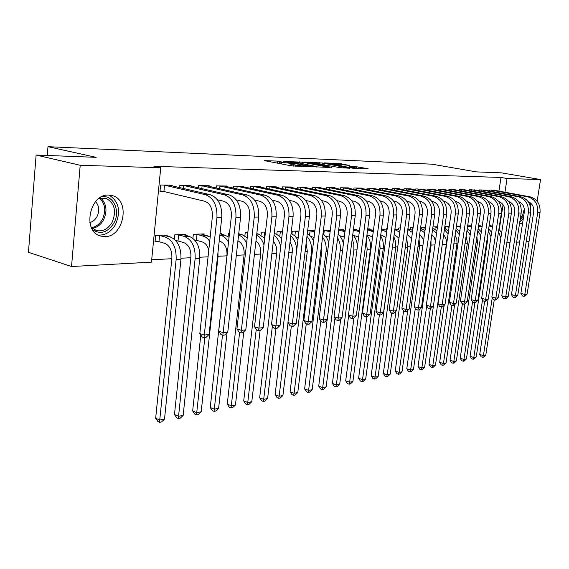 <?xml version="1.0" encoding="UTF-8"?>
<svg xmlns="http://www.w3.org/2000/svg" width="569" height="569" viewBox="0 0 569 569"><rect width="100%" height="100%" fill="white"/><g stroke="black" fill="none" stroke-linecap="round" stroke-linejoin="round"><path stroke-width="0.85" d="M281.114 161.24L264.293 160.607L291.406 165.864L309.479 166.753L295.788 165.174L291.463 164.036L294.913 163.886L279.557 162.044L277.601 161.368L281.114 161.24M522.484 223.852L519.554 223.411M519.355 202.806L519.767 202.095M104.867 236.64L100.407 236.021C82.05 231.476 89.561 193.773 108.629 195.067L112.498 195.665C130.728 200.316 123.814 237.06 104.867 236.64M349.21 165.394L338.968 163.495L323.953 162.905L354.01 168.424L368.129 168.723L356.343 166.717L349.779 166.489L356.82 168.125L348.37 167.293L329.088 163.467L349.21 165.394M498.928 191.12L500.997 177.45L153.943 166.297L160.735 167.777L151.461 262.153L71.53 266.527L80.208 165.28L160.735 167.777M500.997 177.45L507.057 178.51L540.55 179.548L537.143 201.177M71.53 266.527L28.45 252.302L36.11 155.045L96.161 157.343L47.981 146.681L431.999 164.185L476.481 171.895L501.431 172.855L540.55 179.548M36.11 155.045L80.208 165.28M302.324 162.186L283.789 161.418L310.766 166.589L329.849 167.492L302.324 162.186L302.16 163.552M304.479 162.058L322.388 163.019L349.764 168.232L340.155 167.677L326.4 165.28L321.606 165.131L331.912 167.442L304.458 162.25M47.981 146.681L47.27 155.472M485.428 190.259L479.617 189.89L479.475 190.835M478.579 225.523L480.172 225.473L480.108 225.872M465.563 189.975L459.446 189.584L459.297 190.594M456.409 226.199L460.285 226.085L460.221 226.505M444.645 189.676L438.201 189.257L438.052 190.345M432.938 226.917L437.511 226.782M422.596 189.363L415.79 188.915L415.633 190.082M413.115 227.529L410.441 227.607L410.206 229.264M399.31 189.036L399.36 188.666L392.119 188.559L391.949 189.811M387.219 228.318L386.764 228.333L386.522 230.139M374.686 188.688L374.736 188.296L367.076 188.175L366.898 189.527M367.752 228.916L369.381 228.866L369.309 229.428M348.605 188.325L348.655 187.898L340.532 187.77L340.347 189.235M338.683 229.812L343.313 229.67L343.235 230.274M320.93 187.941L320.987 187.471L312.353 187.343L312.161 188.929M307.651 230.758L314.927 230.537M291.513 187.535L291.57 187.023L282.38 186.888L282.181 188.624M282.523 231.533L277.117 231.697L276.79 234.478M260.182 187.101L260.246 186.547L250.445 186.397L250.232 188.303M247.814 232.593L245.239 232.671L244.876 235.865M226.747 186.653L226.818 186.042L216.341 185.878L216.12 187.976M220.039 233.446L221.661 233.397L221.569 234.257M190.992 186.17L191.063 185.494L179.847 185.323L179.612 187.642M176.013 240.9L177.244 240.858M185.899 235.438L185.999 234.485L174.818 234.833L174.37 239.229M151.695 259.777L171.838 258.717M181.034 258.234L190.843 257.721M199.868 257.245L208.055 256.811M218.062 256.285L226.931 255.822M236.327 255.325L244.073 254.919M254.435 254.371L260.652 254.044M271.911 253.454L276.698 253.205M288.789 252.565L292.231 252.387M305.091 251.711L307.281 251.598M320.859 250.879L321.862 250.829M370.54 248.269L371.073 248.24M383.357 247.593L384.63 247.522M395.811 246.939L397.774 246.832M407.909 246.299L410.526 246.164M419.673 245.68L422.902 245.509M431.117 245.083L434.929 244.876M442.269 244.492L446.338 244.279M453.834 243.888L456.985 243.717M465.086 243.29L467.355 243.176M476.018 242.714L477.455 242.643M486.651 242.159L487.306 242.124M167.13 236.064L167.236 235.061L155.65 235.417L155.038 241.661L158.196 241.548M172.165 185.921L172.236 185.209L160.614 185.032L159.989 191.376L163.161 191.404M194.883 240.218L195.644 240.189M204.036 234.833L204.136 233.93L193.325 234.264L192.905 238.297M209.179 186.412L209.243 185.771L198.41 185.608L198.183 187.806M229.506 233.155L228.51 233.183L228.133 236.626M243.738 186.881L243.809 186.298L233.681 186.141L233.461 188.14M265.474 232.052L261.434 232.173L261.093 235.153M276.1 187.322L276.157 186.788L266.676 186.646L266.463 188.46M299.002 231.028L292.31 231.227L291.997 233.845M306.449 187.742L306.506 187.251L297.601 187.116L297.402 188.78M323.427 230.274L329.7 230.082L329.615 230.715M334.97 188.133L335.027 187.685L326.656 187.564L326.464 189.086M353.449 229.357L356.535 229.264L356.464 229.848M361.834 188.51L361.891 188.097L353.996 187.976L353.818 189.385M381.6 228.496L381.792 229.03M387.176 188.865L387.226 188.481L379.772 188.367L379.601 189.669M400.363 227.92L398.762 227.97L398.528 229.691M411.117 189.207L411.159 188.851L404.118 188.737L403.954 189.946M425.491 227.152L421.8 227.259L421.572 228.852M433.77 189.527L427.148 189.093L426.992 190.21M444.844 226.554L449.183 226.419M455.243 189.833L448.962 189.427L448.813 190.473M467.654 225.857L470.35 225.772L470.293 226.185M475.62 190.117L469.66 189.74L469.517 190.715M489.212 225.196L489.681 225.566M494.987 190.395L489.319 190.039L489.184 190.956M530.322 202.82L530.713 207.905M499.29 229.492L503.067 204.698M504.966 192.23L507.057 178.51M529.056 241.484L526.197 241.64M519.653 241.996L516.645 242.159M510.009 242.522L506.83 242.7M290.133 165.622L290.759 165.65L291.008 163.573M291.271 165.671L290.759 165.65M277.409 162.997L276.392 162.954M317.075 167.058L316.464 166.937M287.238 161.646L310.987 166.333L316.506 166.589L298.241 162.805L287.238 161.646M317.964 163.502L309.337 162.663L319.984 164.718L324.771 164.875L317.964 163.502M158.957 241.683L164.718 243.319C169.74 245.516 172.13 250.502 171.881 258.269L155.657 418.251L159.74 420.043L176.134 259.521C176.504 247.814 172.905 240.331 165.344 237.06L159.576 235.459L158.957 241.683L155.102 240.986M164.505 419.097L161.532 421.935L159.626 422.319L159.74 420.043L164.505 419.097L180.949 259.265C181.319 247.607 177.727 240.161 170.167 236.903L164.121 235.161M158.808 235.324L159.576 235.459M159.626 422.319L157.997 421.593L155.657 418.251M163.787 185.081L164.555 185.202L163.929 191.533L204.705 201.234C210.103 203.332 212.657 208.432 212.372 216.533L199.84 333.519L204.285 335.077L216.945 217.671C217.372 205.466 213.524 197.806 205.402 194.698L164.555 185.202M209.065 334.472L205.942 337.467L204.029 337.716L204.285 335.077L209.065 334.472L221.761 217.6C222.187 205.445 218.347 197.827 210.224 194.726L169.114 185.16M163.929 191.533L160.038 190.885M204.029 337.716L202.258 337.09L199.84 333.519M177.997 240.993L183.751 242.593C188.773 244.748 191.148 249.642 190.892 257.273L174.47 414.545L178.552 416.295L195.139 258.504C195.523 247.003 191.938 239.649 184.384 236.441L178.623 234.869L177.997 240.993L175.743 240.587M183.154 415.377L180.231 418.172L178.389 418.542L178.552 416.295L183.154 415.377L199.783 258.255C200.174 246.804 196.589 239.485 189.043 236.291L182.998 234.577M177.869 234.741L178.623 234.869M178.389 418.542L176.76 417.838L174.47 414.545M196.277 234.172L197.023 234.307L196.39 240.317L202.137 241.889C205.302 242.92 207.514 245.63 208.787 250.026M196.39 240.317L194.712 240.018M210.181 236.996L201.234 234.023M209.733 241.185L207.5 238.575L204.954 236.718L197.023 234.307M200.807 334.949L192.656 410.96L196.732 412.674L204.833 337.609M196.518 414.893L196.732 412.674L201.177 411.785L198.297 414.531L196.518 414.893L194.89 414.204L192.656 410.96M201.177 411.785L217.97 257.28L218.012 252.06M182.905 185.373L183.666 185.494L183.36 188.51M217.401 199.762L223.738 201.248C229.122 203.304 231.668 208.311 231.37 216.263L218.716 331.165L223.155 332.687L235.929 217.379C236.37 205.395 232.543 197.877 224.435 194.826L183.666 185.494M227.764 332.104L224.691 335.041L222.849 335.283L223.155 332.687L227.764 332.104L240.566 217.308C241.014 205.381 237.188 197.898 229.087 194.854L188.047 185.451M222.849 335.283L221.078 334.672L218.716 331.165M201.362 185.65L202.116 185.771L201.817 188.638M236.341 199.925L242.095 201.255C247.458 203.275 249.99 208.19 249.684 216.007L236.939 328.889L241.356 330.376L254.236 217.102C254.692 205.331 250.879 197.948 242.799 194.947L202.116 185.771M245.808 329.814L242.785 332.701L241.007 332.936L241.356 330.376L245.808 329.814L258.703 217.031C259.165 205.317 255.36 197.962 247.287 194.975L206.334 185.729M241.007 332.936L239.236 332.332L236.939 328.889M101.538 196.853C113.359 194.314 120.962 211.355 113.743 223.347C107.513 232.607 100.45 234.727 92.541 229.698M91.232 227.187L96.189 230.445C102.562 231.91 107.847 229.25 112.05 222.472C116.752 211.042 114.682 202.977 105.834 198.275L99.134 198.346M89.859 222.55C92.79 221.789 95.137 219.883 96.901 216.839C99.696 210.957 99.255 205.886 95.592 201.639M98.096 235.04C105.215 235.509 110.998 232.038 115.45 224.62C121.105 211.319 118.971 201.476 109.035 195.075M523.807 215.374L520.002 220.53M520.294 218.688L522.669 215.018L524.326 208.915M519.725 222.323L523.345 218.318M219.214 241.028L219.897 241.213C224.89 243.29 227.251 248.02 226.981 255.389L210.231 407.504L214.307 409.175L222.5 335.162M229.051 237.316L224.89 235.132L219.99 233.845M228.518 242.181C226.412 238.475 223.752 236.178 220.544 235.267L219.854 235.089M214.051 411.366L214.307 409.175L218.61 408.314L215.772 411.017L214.051 411.366L212.422 410.69L210.231 407.504M218.61 408.314L227.024 332.815M247.223 237.778L241.925 234.577L238.731 233.752M237.942 240.851C242.394 243.297 244.457 247.849 244.122 254.499L227.244 404.154L231.306 405.782L239.62 332.467M231.007 407.952L231.306 405.782L235.466 404.957L232.671 407.61L231.007 407.952L229.385 407.297L227.244 404.154M235.466 404.957L243.824 331.706M246.59 243.383C244.677 239.101 242.01 236.299 238.596 234.983M219.2 185.921L219.947 186.042L219.648 188.766M254.606 200.082L259.805 201.262C265.154 203.247 267.672 208.076 267.359 215.751L254.521 326.691L258.931 328.149L271.89 216.832C272.359 205.267 268.568 198.012 260.517 195.067L219.947 186.042M263.227 327.602L260.253 330.447L258.532 330.667L258.931 328.149L263.227 327.602L276.207 216.761C276.676 205.253 272.892 198.026 264.848 195.096L224.001 185.999M258.532 330.667L256.775 330.084L254.521 326.691M236.441 186.184L237.181 186.305L236.889 188.901M272.224 200.217L276.911 201.27C282.238 203.225 284.742 207.97 284.422 215.509L271.513 324.572L275.901 325.994L288.938 216.569C289.415 205.203 285.645 198.076 277.622 195.181L237.181 186.305M280.055 325.468L277.124 328.263L275.467 328.477L275.901 325.994L280.055 325.468L293.106 216.505C293.59 205.189 289.82 198.09 281.811 195.21L241.085 186.255M275.467 328.477L273.71 327.9L271.513 324.572M264.741 238.361L258.411 234.044L256.804 233.631M255.965 240.993C259.514 243.838 261.093 248.048 260.702 253.632L243.71 400.91L247.757 402.503L256.256 329.302M247.423 404.644L247.757 402.503L251.79 401.7L249.037 404.317L247.423 404.644L245.801 404.004L243.71 400.91M251.79 401.7L260.104 330.461M263.988 244.876C262.465 240.239 260.019 236.974 256.64 235.075M253.12 186.44L253.845 186.554L253.568 189.029M289.23 200.345L293.44 201.277C298.746 203.197 301.236 207.863 300.909 215.274L287.935 322.523L292.31 323.91L305.404 216.312C305.887 205.146 302.139 198.14 294.152 195.288L253.845 186.554M296.321 323.405L293.44 326.151L291.833 326.357L292.31 323.91L296.321 323.405L309.429 216.256C309.92 205.132 306.179 198.154 298.199 195.316L257.615 186.511M291.833 326.357L290.083 325.802L287.935 322.523M264.379 237.934L264.784 238.034M281.634 239.08C279.628 236.128 277.203 234.279 274.365 233.525L274.251 233.496M264.016 232.095L264.727 232.223L264.101 237.622M265.431 232.401L264.727 232.223M273.319 241.441C276.001 244.4 277.139 248.184 276.74 252.792L259.656 397.774L263.689 399.331L272.395 325.909M263.319 401.444L263.689 399.331L267.594 398.556L264.884 401.131L263.319 401.444L261.704 400.818L259.656 397.774M267.594 398.556L275.958 328.413M280.709 246.903C279.671 241.754 277.444 237.906 274.03 235.353M269.258 186.689L269.976 186.803L269.706 189.164M305.653 200.459L309.415 201.284C314.7 203.169 317.175 207.763 316.841 215.046L303.818 320.539L308.17 321.898L321.314 216.071C321.812 205.089 318.085 198.197 310.133 195.395L269.976 186.803M312.054 321.407L309.216 324.11L307.665 324.309L308.17 321.898L312.054 321.407L325.212 216.007C325.71 205.075 321.99 198.211 314.045 195.423L273.611 186.753M307.665 324.309L305.923 323.761L303.818 320.539M280.425 237.472L281.783 237.821M279.614 231.619L280.325 231.739L279.735 236.725M282.437 232.266L280.325 231.739M290.026 242.202C291.897 245.026 292.651 248.29 292.281 251.982L275.104 394.73L279.13 396.252L288.028 322.673M278.725 398.343L279.13 396.252L282.914 395.498L280.24 398.037L278.725 398.343L277.117 397.731L275.104 394.73M282.914 395.498L291.342 326.201M297.921 239.926L294.884 235.9L291.079 233.425M296.613 250.787C296.57 244.478 294.628 239.478 290.795 235.779M295.951 237.024L298.206 237.586M294.735 231.156L295.432 231.277L294.877 235.893M298.867 232.116L295.432 231.277M306.115 243.333L307.324 251.199L290.083 391.778L294.095 393.271L311.485 252.273C312.082 245.957 310.582 240.644 306.968 236.348M293.654 395.334L294.095 393.271L297.765 392.539L295.126 395.042L293.654 395.334L292.053 394.737L290.083 391.778M297.765 392.539L306.271 323.875M313.64 240.943L310.937 236.526L307.317 233.525M310.987 236.583L314.088 237.344M314.87 231L313.348 230.587M309.394 230.708L310.084 230.822L309.557 235.118M314.749 231.953L310.084 230.822M321.577 245.097L321.912 250.438L304.614 388.919L308.604 390.384L326.051 251.491C326.627 246 325.468 241.192 322.58 237.053M308.135 392.425L308.604 390.384L312.168 389.673L309.564 392.133L308.135 392.425L306.542 391.835L304.614 388.919M312.168 389.673L320.816 321.129M328.804 242.188L326.45 237.316L322.993 233.767M325.56 236.149L329.444 237.095M330.233 230.865L327.445 230.153M323.612 230.274L324.294 230.388L323.797 234.385M330.12 231.775L324.294 230.388M327.175 319.579L318.711 386.145L322.687 387.574L340.177 250.73C340.71 246.036 339.864 241.761 337.659 237.899M322.189 389.594L322.687 387.574L326.144 386.884L323.576 389.317L322.189 389.594L320.603 389.018L318.711 386.145M326.144 386.884L334.963 318.149M343.42 243.838C342.566 239.762 340.803 236.526 338.135 234.129M339.686 235.722L344.295 236.974M345.099 230.715L341.13 229.734M344.978 231.683L338.647 230.096M340.753 318.818L332.396 383.449L336.357 384.85L353.882 249.997L353.818 244.286L352.211 238.923M335.831 386.849L336.357 384.85L339.707 384.182L337.175 386.579L335.831 386.849L334.252 386.287L332.396 383.449M339.707 384.182L348.697 315.297M357.403 246.576C357.183 241.761 355.639 237.764 352.773 234.606M353.392 235.303L358.655 237.017M359.494 230.552L354.416 229.328M359.345 231.69L353.37 229.99M353.932 318.043L345.682 380.832L349.629 382.204L367.183 249.286L366.265 240.182M349.082 384.182L349.629 382.204L352.887 381.557L350.383 383.919L349.082 384.182L347.51 383.627L345.682 380.832M352.887 381.557L370.447 249.115C371.031 243.788 369.857 239.144 366.927 235.189M366.955 234.954L369.324 235.509L372.539 237.209M373.442 230.381L367.73 229.065M373.257 231.789L367.624 229.876M366.82 316.663L358.598 378.293L362.524 379.637L380.092 248.596L379.815 241.832M361.955 381.586L362.524 379.637L365.689 379.011L363.221 381.33L361.955 381.586L360.39 381.045L358.598 378.293M365.689 379.011L383.264 248.425C383.805 243.795 382.923 239.613 380.611 235.886M380.761 234.762L385.974 237.55M386.948 230.289L381.536 228.966M386.728 231.96L381.436 229.748M379.395 314.942L371.152 375.817L375.056 377.14L392.788 244.535M374.466 379.068L375.056 377.14L378.136 376.529L375.696 378.819L374.466 379.068L372.908 378.541L371.152 375.817M378.136 376.529L395.811 246.946L395.626 242.031L393.855 236.711M394.146 234.556L398.976 238.041M400.035 230.274L394.922 228.859M399.772 232.202L394.822 229.613M391.65 313.014L383.357 373.42L387.24 374.715L395.996 311.243M386.636 376.621L387.24 374.715L390.234 374.118L387.83 376.379L386.636 376.621L385.078 376.102L383.357 373.42M390.234 374.118L407.817 247.11L406.664 237.707M412.724 230.338L407.902 228.738M407.12 234.428L411.558 238.724M403.592 310.973L395.227 371.08L399.097 372.354L407.745 310.482M398.471 374.238L399.097 372.354L402.013 371.77L399.637 374.004L398.471 374.238L396.927 373.726L395.227 371.08M402.013 371.77L419.581 246.484L419.047 238.944M412.418 232.501L407.795 229.52M425.022 230.459L420.498 228.61M412.305 227.55L412.938 227.657L412.575 230.253M419.673 234.456L423.727 239.684M415.306 308.362L406.785 368.804L410.633 370.056L419.175 309.721M409.986 371.92L410.633 370.056L413.464 369.487L411.124 371.692L409.986 371.92L408.45 371.415L406.785 368.804M413.464 369.487L431.025 245.865L430.989 240.651M424.687 232.863L420.37 229.527M423.613 227.209L424.239 227.308L423.898 229.769M425.434 227.572L424.239 227.308M431.85 234.627L434.218 237.458L435.449 241.213M426.7 305.852L418.03 366.592L421.857 367.816L430.37 308.441M421.202 369.665L421.857 367.816L424.623 367.268L422.305 369.437L421.202 369.665L419.673 369.167L418.03 366.592M424.623 367.268L442.213 244.855M436.956 230.644L432.717 228.475M436.579 233.29L432.554 229.62M434.624 226.867L435.249 226.967L434.915 229.307M437.412 227.444L435.249 226.967M443.642 234.933C445.876 237.365 446.793 240.367 446.388 243.937L428.983 364.437L432.796 365.639L441.302 306.99M432.12 367.467L432.796 365.639L435.484 365.099L433.194 367.247L432.12 367.467L430.598 366.984L428.983 364.437M435.484 365.099L444.176 305.318M448.543 230.872L444.581 228.411M448.123 233.774L444.382 229.784M449.147 226.675L448.251 226.448M445.349 226.54L445.968 226.64L445.648 228.859M449.055 227.308L445.968 226.64M455.072 235.381L456.829 239.122L457.035 243.383L439.659 362.332L443.443 363.513L451.978 305.347M442.753 365.319L443.443 363.513L446.06 362.994L443.806 365.113L442.753 365.319L441.238 364.85L439.659 362.332M446.06 362.994L454.645 304.635M459.788 231.156L456.089 228.432L456.409 226.32L460.371 227.166M459.325 234.343L455.854 230.018M284.884 186.924L285.602 187.037L285.332 189.292M321.528 200.565L324.871 201.291C330.127 203.147 332.588 207.664 332.246 214.833L319.188 318.619L323.519 319.949L336.706 215.836C337.211 205.032 333.505 198.254 325.596 195.501L285.602 187.037M327.282 319.472L324.486 322.132L322.979 322.331L323.519 319.949L327.282 319.472L340.468 215.772C340.98 205.018 337.282 198.268 329.38 195.523L289.102 186.988M322.979 322.331L321.25 321.791L319.188 318.619M300.027 187.151L300.731 187.265L300.475 189.427M336.876 200.665L339.828 201.298C345.063 203.126 347.503 207.564 347.161 214.62L334.067 316.762L338.384 318.064L351.592 215.601C352.104 204.982 348.427 198.311 340.554 195.601L300.731 187.265M342.026 317.602L339.266 320.226L337.808 320.411L338.384 318.064L342.026 317.602L355.241 215.551C355.753 204.968 352.083 198.325 344.217 195.622L304.116 187.215M337.808 320.411L336.087 319.885L334.067 316.762M314.7 187.379L315.404 187.486L315.148 189.555M351.734 200.757L354.316 201.305C359.523 203.105 361.948 207.472 361.6 214.413L348.484 314.963L352.78 316.243L366.009 215.381C366.528 204.925 362.873 198.368 355.042 195.693L315.404 187.486M356.308 315.795L353.591 318.37L352.175 318.555L352.78 316.243L356.308 315.795L369.537 215.331C370.063 204.918 366.408 198.382 358.591 195.722L318.668 187.436M352.175 318.555L350.461 318.035L348.484 314.963M328.932 187.592L329.622 187.706L329.38 189.683M366.116 200.843L368.349 201.312C373.527 203.083 375.938 207.379 375.59 214.214L362.453 313.213L366.728 314.472L379.971 215.167C380.497 204.876 376.863 198.417 369.075 195.793L329.622 187.706M370.149 314.038L367.467 316.577L366.102 316.755L366.728 314.472L370.149 314.038L383.392 215.118C383.919 204.868 380.291 198.432 372.517 195.814L332.78 187.656M366.102 316.755L364.395 316.25L362.453 313.213M342.744 187.806L343.427 187.912L343.185 189.811M380.049 200.921L381.955 201.319C387.098 203.062 389.495 207.294 389.146 214.022L376.002 311.528L380.256 312.751L393.499 214.961C394.033 204.833 390.426 198.467 382.681 195.878L343.427 187.912M383.57 312.331L380.931 314.835L379.601 315.006L380.256 312.751L383.57 312.331L396.821 214.911C397.347 204.819 393.748 198.481 386.017 195.9L346.471 187.862M379.601 315.006L377.901 314.515L376.002 311.528M356.144 188.012L356.82 188.111L356.585 189.939M393.549 200.992L395.149 201.326C400.263 203.041 402.646 207.208 402.29 213.837L389.146 309.885L393.371 311.087L406.622 214.755C407.155 204.783 403.57 198.517 395.875 195.971L356.82 188.111M396.593 310.681L393.99 313.142L392.695 313.313L393.371 311.087L396.593 310.681L409.836 214.712C410.377 204.769 406.799 198.531 399.111 195.992L359.764 188.062M392.695 313.313L391.01 312.829L389.146 309.885M369.16 188.211L369.829 188.311L369.594 190.067M406.636 201.063L407.945 201.326C413.037 203.019 415.398 207.13 415.036 213.652L401.899 308.291L406.102 309.472L419.346 214.563C419.886 204.733 416.33 198.567 408.67 196.056L369.829 188.311M409.232 309.081L406.657 311.506L405.413 311.67L406.102 309.472L409.232 309.081L422.468 214.513C423.009 204.726 419.46 198.581 411.814 196.077L372.681 188.261M405.413 311.67L403.727 311.193L401.899 308.291M381.806 188.403L382.46 188.503L382.24 190.195M419.332 201.127L420.37 201.334C425.427 202.998 427.774 207.045 427.411 213.475L414.289 306.748L418.464 307.907L431.693 214.371C432.241 204.691 428.706 198.617 421.096 196.134L382.46 188.503M421.501 307.523L418.969 309.913L417.753 310.069L418.464 307.907L421.501 307.523L434.73 214.328C435.271 204.684 431.743 198.624 424.147 196.156L385.22 188.453M417.753 310.069L416.081 309.607L414.289 306.748M394.089 188.588L394.744 188.688L394.523 190.316M431.658 201.184L432.44 201.341C437.469 202.984 439.794 206.974 439.432 213.304L426.316 305.24L430.477 306.385L443.685 214.186C444.233 204.648 440.726 198.659 433.165 196.22L394.744 188.688M433.422 306.008L430.918 308.37L429.737 308.519L430.477 306.385L433.422 306.008L446.629 214.143C447.177 204.641 443.678 198.666 436.124 196.234L397.411 188.638M429.737 308.519L428.08 308.064L426.316 305.24M406.038 188.773L406.686 188.865L406.472 190.437M443.621 201.241L444.161 201.348C449.154 202.962 451.473 206.896 451.103 213.14L438.009 303.782L442.141 304.906L455.335 214.008C455.883 204.605 452.398 198.702 444.887 196.298L406.686 188.865M445.008 304.536L442.54 306.869L441.388 307.011L442.141 304.906L445.008 304.536L458.194 213.965C458.742 204.598 455.264 198.716 447.76 196.312L409.267 188.816M441.388 307.011L439.737 306.563L438.009 303.782M417.66 188.944L418.3 189.043L418.087 190.558M455.243 201.291L455.556 201.348C460.52 202.948 462.817 206.824 462.448 212.977L449.375 302.359L453.486 303.462L466.651 213.837C467.199 204.563 463.742 198.745 456.274 196.369L418.3 189.043M456.267 303.113L453.834 305.404L452.718 305.546L453.486 303.462L456.267 303.113L469.432 213.795C469.98 204.556 466.53 198.752 459.076 196.39L420.804 188.993M452.718 305.546L451.075 305.105L449.375 302.359M428.962 189.121L429.595 189.214L429.389 190.672M466.537 201.334L466.63 201.355C471.566 202.927 473.842 206.753 473.472 212.82L460.435 300.98L464.51 302.061L477.654 213.667C478.202 204.527 474.774 198.787 467.355 196.447L429.595 189.214M467.22 301.719L464.816 303.981L463.735 304.123L464.51 302.061L467.22 301.719L480.357 213.624C480.905 204.52 477.483 198.794 470.072 196.461L432.02 189.164M463.735 304.123L462.099 303.69L460.435 300.98M439.972 189.285L440.598 189.385L440.392 190.793M477.512 201.383C482.348 202.984 484.582 206.746 484.198 212.671L471.189 299.643L475.243 300.702L488.351 213.503C488.906 204.484 485.499 198.823 478.124 196.518L440.598 189.385M477.882 300.368L475.506 302.601L474.446 302.736L475.243 300.702L477.882 300.368L490.976 213.46C491.538 204.477 488.131 198.837 480.769 196.533L442.945 189.335M474.446 302.736L472.832 302.31L471.189 299.643M450.684 189.449L451.302 189.541L451.11 190.907M488.195 201.433C492.882 203.09 495.03 206.789 494.639 212.522L481.659 298.334L485.684 299.379L498.757 213.339C499.312 204.449 495.933 198.866 488.607 196.589L451.302 189.541M488.252 299.052L485.912 301.257L484.88 301.385L485.684 299.379L488.252 299.052L501.317 213.304C501.872 204.442 498.494 198.873 491.182 196.604L453.585 189.491M484.88 301.385L483.273 300.965L481.659 298.334M460.463 226.554L458.628 226.135M466.16 235.993L467.405 242.842L450.058 360.284L453.82 361.45L462.377 303.761M453.116 363.235L453.82 361.45L456.374 360.938L454.14 363.029L453.116 363.235L451.615 362.773L450.058 360.284M456.374 360.938L464.852 303.953M470.712 231.483L467.263 228.518M470.193 234.997L466.993 230.31M461.125 189.612L461.736 189.705L461.544 191.02M498.593 201.483C503.131 203.197 505.194 206.832 504.795 212.379L491.851 297.061L495.855 298.085L508.885 213.19C509.447 204.413 506.09 198.901 498.814 196.654L461.736 189.705M498.359 297.772L496.04 299.948L495.037 300.076L495.855 298.085L498.359 297.772L511.375 213.147C511.936 204.406 508.586 198.915 501.317 196.675L463.948 189.655M495.037 300.076L493.437 299.664L491.851 297.061M471.459 226.434L468.735 225.822M471.374 227.024L467.597 226.22M476.893 236.846L477.505 242.316L460.193 358.292L463.941 359.43L472.562 301.876M463.223 361.201L463.941 359.43L466.431 358.932L464.219 361.002L463.223 361.201L461.729 360.746L460.193 358.292M466.431 358.932L474.88 302.68M481.331 231.868L478.109 228.667M480.741 235.779L477.811 230.665M471.296 189.762L471.9 189.854L471.715 191.127M508.714 201.54C513.103 203.304 515.094 206.867 514.682 212.237L501.78 295.823L505.756 296.833L518.75 213.034C519.312 204.378 515.976 198.944 508.75 196.725L471.9 189.854M508.195 296.52L505.905 298.668L504.931 298.796L505.756 296.833L508.195 296.52L521.176 212.998C521.737 204.371 518.409 198.951 511.19 196.739L474.048 189.804M504.931 298.796L503.337 298.391L501.78 295.823M480.833 231.199L481.41 231.334M482.163 226.298L478.593 225.523M482.078 226.882L478.493 226.121M487.263 238.141L487.356 241.804L470.079 356.343L473.799 357.467L482.54 299.771M473.074 359.217L473.799 357.467L476.232 356.983L474.048 359.025L473.074 359.217L471.587 358.769L470.079 356.343M476.232 356.983L484.674 301.335M491.644 232.301L488.657 228.866M490.969 236.761L488.323 231.085M481.203 189.918L481.808 190.003L481.623 191.241M518.579 201.597C522.819 203.403 524.732 206.903 524.312 212.102L511.453 294.614L515.407 295.61L528.352 212.884C528.914 204.342 525.607 198.979 518.423 196.789L481.808 190.003M517.776 295.304L515.514 297.423L514.568 297.551L515.407 295.61L517.776 295.304L530.713 212.849C531.275 204.335 527.975 198.986 520.806 196.803L483.892 189.954M514.568 297.551L512.989 297.146L511.453 294.614M490.649 230.872L491.808 231.213M492.576 226.163L489.169 225.459M492.477 226.782L489.084 226.007M488.145 299.159L479.724 354.444L483.422 355.547L492.263 297.736M482.683 357.282L483.422 355.547L485.791 355.077L483.636 357.09L482.683 357.282L481.21 356.841L479.724 354.444M485.791 355.077L494.255 299.87M501.673 232.799L498.906 229.122M500.855 238.141L498.536 231.569M490.876 190.06L491.467 190.153L491.289 191.348M528.188 201.661C532.285 203.503 534.127 206.938 533.701 211.967L520.877 293.433L524.81 294.415L537.712 212.742C538.274 204.307 534.988 199.015 527.854 196.853L491.467 190.153M527.122 294.123L524.888 296.214L523.957 296.335L524.81 294.415L527.122 294.123L540.017 212.706C540.571 204.299 537.292 199.022 530.173 196.867L493.494 190.103M523.957 296.335L522.392 295.937L520.877 293.433M279.386 163.538L279.557 162.044M281.612 163.964L281.79 162.478M293.341 166.141L293.512 164.733M295.66 166.269L295.788 165.174M299.408 163.026L299.55 161.852M319.536 163.801L319.671 162.691M322.232 164.306L322.388 163.019M319.934 165.174L319.984 164.718M356.201 167.805L356.343 166.717M358.826 168.602L359.032 167.037M338.839 164.541L338.968 163.495M341.478 164.996L341.628 163.815M165.344 237.06L170.167 236.903M176.134 259.521L180.949 259.265M205.402 194.698L210.224 194.726M216.945 217.671L221.761 217.6M184.384 236.441L189.043 236.291M195.139 258.504L199.783 258.255M202.777 235.843L207.272 235.701M217.443 257.309L217.97 257.28M224.435 194.826L229.087 194.854M235.929 217.379L240.566 217.308M242.799 194.947L247.287 194.975M254.236 217.102L258.703 217.031M100.756 197.955C106.645 203.816 107.534 211.191 103.43 220.082C100.67 224.805 97 227.557 92.427 228.354M91.609 227.586C96.04 226.832 99.589 224.165 102.264 219.591C106.232 210.992 105.365 203.858 99.66 198.19M220.544 235.267L224.89 235.132M238.631 234.684L241.925 234.577M260.517 195.067L264.848 195.096M271.89 216.832L276.207 216.761M277.622 195.181L281.811 195.21M288.938 216.569L293.106 216.505M256.754 234.094L258.411 234.044M294.152 195.288L298.199 195.316M305.404 216.312L309.429 216.256M310.133 195.395L314.045 195.423M321.314 216.071L325.212 216.007M311.485 252.273L312.246 252.231M326.051 251.491L327.644 251.406M340.177 250.73L342.545 250.609M343.662 231.277L345.034 231.234M353.882 249.997L356.976 249.834M357.026 230.843L359.466 230.765M367.183 249.286L370.447 249.115M369.999 230.424L373.186 230.317M380.092 248.596L383.264 248.425M382.603 230.018L385.697 229.912M392.631 247.928L395.711 247.757M394.858 229.62L397.866 229.52M405.348 247.245L407.817 247.11M407.838 229.2L409.694 229.136M417.98 246.569L419.581 246.484M420.47 228.788L421.202 228.766M430.242 245.908L431.025 245.865M325.596 195.501L329.38 195.523M336.706 215.836L340.468 215.772M340.554 195.601L344.217 195.622M351.592 215.601L355.241 215.551M355.042 195.693L358.591 195.722M366.009 215.381L369.537 215.331M369.075 195.793L372.517 195.814M379.971 215.167L383.392 215.118M382.681 195.878L386.017 195.9M393.499 214.961L396.821 214.911M395.875 195.971L399.111 195.992M406.622 214.755L409.836 214.712M408.67 196.056L411.814 196.077M419.346 214.563L422.468 214.513M421.096 196.134L424.147 196.156M431.693 214.371L434.73 214.328M433.165 196.22L436.124 196.234M443.685 214.186L446.629 214.143M444.887 196.298L447.76 196.312M455.335 214.008L458.194 213.965M456.274 196.369L459.076 196.39M466.651 213.837L469.432 213.795M467.355 196.447L470.072 196.461M477.654 213.667L480.357 213.624M478.124 196.518L480.769 196.533M488.351 213.503L490.976 213.46M488.607 196.589L491.182 196.604M498.757 213.339L501.317 213.304M498.814 196.654L501.317 196.675M508.885 213.19L511.375 213.147M508.75 196.725L511.19 196.739M518.75 213.034L521.176 212.998M518.423 196.789L520.806 196.803M528.352 212.884L530.713 212.849M491.374 226.49L492.526 226.448M527.854 196.853L530.173 196.867M537.712 212.742L540.017 212.706M112.498 195.665L111.14 195.323M277.395 163.147L277.58 161.518M291.25 165.835L291.449 164.185M316.449 167.037L316.506 166.589M309.273 163.161L309.323 162.77M329.031 163.936L329.074 163.566M356.77 168.524L356.82 168.125M104.81 198.012L105.834 198.275"/></g></svg>
